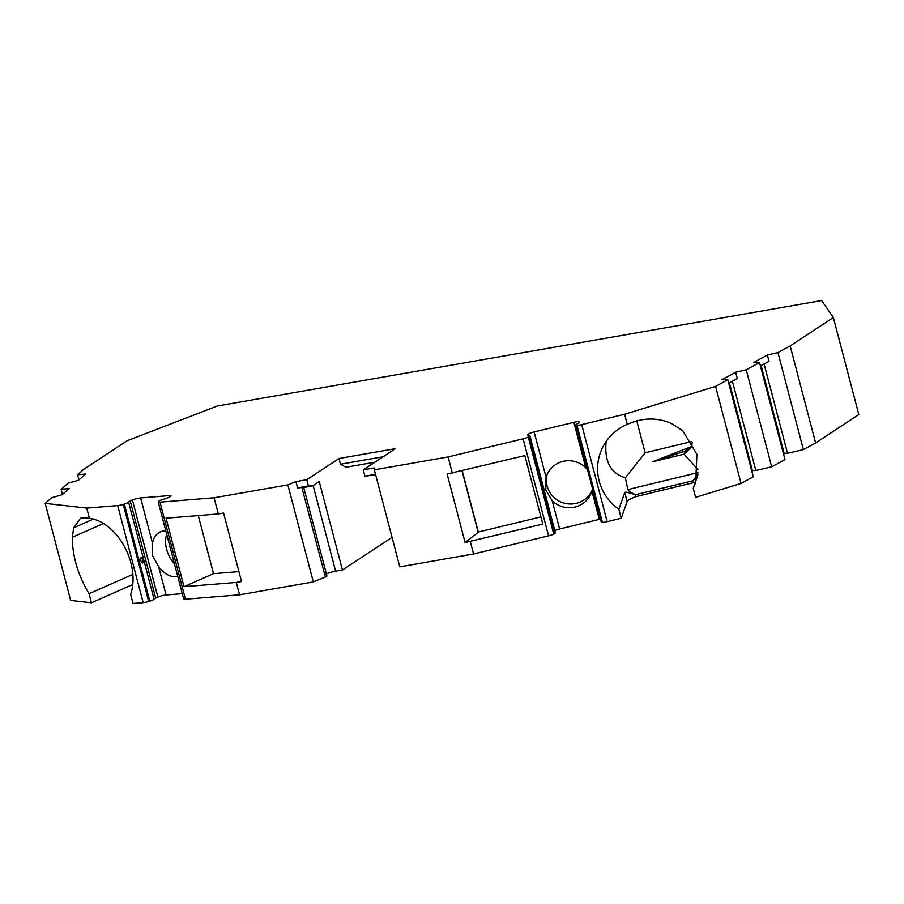 <?xml version="1.0" encoding="UTF-8"?>
<svg xmlns="http://www.w3.org/2000/svg" width="904" height="904" viewBox="0 0 904 904"><rect width="100%" height="100%" fill="white"/><g stroke="black" fill="none" stroke-linecap="round" stroke-linejoin="round"><path stroke-width="1.36" d="M174.415 563.689A23.945 16.249 66.2 0 1 166.709 534.275M238.927 571.622L213.513 573.678L198.27 515.574M465.085 542.524L447.118 474.024L524.84 455.582L542.807 524.071L465.085 542.524L478.171 532.354L462.012 470.781M540.92 516.873L478.284 532.027L462.204 470.735M547.135 474.408A23.945 23.459 -160.6 0 0 592.143 490.273M636.755 420.857L645.14 452.802L691.684 441.536M692.193 442.406L691.492 447.22L684.079 454.17L685.175 451.107L652.236 461.876L691.424 446.553L692.08 445.276M685.175 451.107L691.424 446.553M833.341 317.507L858.8 414.552L815.634 442.983L790.175 345.949L833.341 317.507L821.623 300.557L217.333 405.998L127.125 440.745L83.948 469.176L77.597 474.781L85.643 473.99L78.558 480.25L68.037 483.222L61.122 489.324L69.167 488.533L62.082 494.793L51.551 497.765L45.2 503.381L86.739 508.093L117.701 505.585A5.989 1.006 -14.7 0 0 123.238 504.432L124.323 504.104A5.989 1.006 -14.7 0 0 128.594 502.082A5.989 1.006 -14.7 0 1 130.21 501.031L132.425 500.048A5.989 1.006 -14.7 0 1 140.617 497.934L169.263 495.618A5.989 1.006 -14.7 0 1 171.025 495.878A5.989 1.006 -14.7 0 1 169.41 497.053L167.195 498.025A5.989 1.006 -14.7 0 1 163.647 499.245A5.989 1.006 -14.7 0 0 158.607 501.324L158.358 501.596A5.989 1.006 -14.7 0 0 158.211 501.912A5.989 1.006 -14.7 0 0 159.974 502.161L214.078 497.776L287.856 484.906L295.902 481.606L306.772 479.708L338.955 458.509L395.455 448.644L363.272 469.843L374.143 467.944L374.335 469.82L448.113 456.938L523.1 438.802L548.558 535.835A5.989 1.006 165.3 0 0 553.711 534.083L554.355 533.755L528.896 436.711L528.252 437.05A5.989 1.006 165.3 0 1 523.1 438.802M783.339 453.299L787.531 453.299L803.396 449.616L815.634 442.983M751.619 470.498L755.812 470.509L771.688 466.814L784.988 459.605L759.541 362.56L753.721 362.436L767.36 355.035L777.948 352.583L790.175 345.949M581.701 424.62L607.16 521.664A5.989 1.006 165.3 0 1 602.392 522.309L576.933 425.264A5.989 1.006 165.3 0 0 581.701 424.62L624.619 414.235L627.274 424.371C642.45 417.569 657.185 417.275 671.491 423.479L682.735 430.745L696.927 454.35L695.628 482.533L693.221 488.307L695.594 497.347L741.054 483.437L753.281 476.803L727.822 379.759L722.014 379.635L735.653 372.233L746.229 369.781L759.541 362.56M607.16 521.664L621.229 518.252L627.116 501.517A19.956 3.367 165.3 0 1 635.896 496.601L693.718 482.612A19.956 3.367 165.3 0 1 695.266 482.487M601.883 522.252A5.989 1.006 165.3 0 1 601.25 521.992L591.465 484.668M554.796 530.569A5.989 1.006 165.3 0 1 559.61 528.987L599.318 519.382A5.989 1.006 165.3 0 1 600.505 519.111M545.654 495.697L555.395 532.84A5.989 1.006 165.3 0 1 554.355 533.755M374.335 469.82L399.794 566.853L473.572 553.982L548.558 535.835M392.053 537.338L342.435 570.017L319.225 481.549L312.524 485.956L303.699 487.493L326.92 575.961L325.35 577.001L301.879 487.516L303.699 487.493M325.044 574.786A7.978 1.345 165.3 0 1 335.621 571.204L342.435 570.017M158.211 501.912L183.67 598.945A5.989 1.006 -14.7 0 0 185.433 599.194L239.537 594.821L313.315 581.939L325.35 577.001M182.28 593.668L166.076 594.979A5.989 1.006 -14.7 0 0 157.872 597.092L155.669 598.064A5.989 1.006 -14.7 0 0 154.053 599.126L128.594 502.082M86.739 508.093L89.406 518.229A49.889 33.855 66.2 0 1 124.469 546.649A49.889 33.855 66.2 0 1 130.639 594.403L133.012 603.443L143.16 602.629A5.989 1.006 -14.7 0 0 148.697 601.476L149.781 601.149A5.989 1.006 -14.7 0 0 154.053 599.126M45.2 503.381L70.659 600.414L91.417 602.776L132.764 584.549M527.8 435.332L527.744 435.118A5.989 1.006 165.3 0 0 527.744 435.231A5.989 1.006 165.3 0 0 528.84 435.525A5.989 1.006 165.3 0 1 529.936 435.807A5.989 1.006 165.3 0 1 528.896 436.711M527.744 435.118L527.97 434.485A5.989 1.006 165.3 0 1 534.151 431.954L573.859 422.337A5.989 1.006 165.3 0 1 579.249 421.965A5.989 1.006 165.3 0 1 579.238 422.089L579.023 422.71A5.989 1.006 165.3 0 1 577.407 423.773A5.989 1.006 165.3 0 0 575.803 424.948L590.075 479.391M576.424 425.219A5.989 1.006 165.3 0 1 575.803 424.948M624.619 414.235L715.595 386.392L727.822 379.759M741.054 483.437L715.595 386.392M777.948 352.583L803.396 449.616M746.229 369.781L771.688 466.814M728.714 383.183L737.302 378.527L735.653 372.233M755.812 470.509L732.387 381.194M752.535 470.973L729.347 382.505M697.944 472.634L627.884 489.584L625.331 477.787C610.607 473.357 604.2 461.255 606.132 441.491M627.884 489.584C628.077 490.68 630.574 492.386 635.388 494.703L635.896 496.601M621.229 518.252L618.856 509.212L624.743 492.477C625.161 491.753 628.709 492.488 635.388 494.703L693.221 480.713L697.99 474.758M618.856 509.212A49.889 48.861 19.4 0 1 600.301 452.893A49.889 48.861 19.4 0 1 627.274 424.371M693.221 488.307L697.165 477.075M693.718 482.612L693.221 480.713L697.764 473.945M625.331 477.787L645.14 452.802M698.227 469.843L684.079 454.17L652.236 461.876M452.35 473.12L448.113 456.938M473.572 553.982L470.317 541.609M544.615 493.347C545.88 496.838 545.948 496.646 544.818 492.759C543.982 489.143 543.914 489.346 544.615 493.347C545.88 496.838 545.948 496.646 544.818 492.759C543.982 489.143 543.914 489.346 544.615 493.347M587.566 469.797L585.758 467.707A23.945 23.459 -160.6 0 0 546.05 477.312L545.779 490.024L552.197 500.748A23.945 23.459 -160.6 0 0 591.905 491.143L592.482 488.533M590.866 482.16C589.77 478.318 589.837 478.126 591.08 481.572C591.792 485.55 591.713 485.742 590.866 482.16M239.537 594.821L236.294 582.447L241.526 581.532L223.559 513.043L218.327 513.947L214.078 497.776M313.315 581.939L287.856 484.906M306.772 479.708L308.422 485.99L297.552 487.889L301.879 487.516M297.552 487.889L295.902 481.606M308.422 485.99L312.524 485.956M374.877 462.204L346.029 467.232L340.446 464.215L338.955 458.509M340.446 464.215L383.126 456.769M363.272 469.843L364.922 476.137L375.68 474.939M364.922 476.137L375.51 474.284M236.294 582.447L183.998 586.685L166.031 518.184L218.327 513.947M177.749 576.39A23.945 16.249 66.2 0 1 158.663 566.74L152.516 555.519L152.516 543.304A23.945 16.249 66.2 0 1 160.257 531.947A23.945 16.249 66.2 0 1 165.85 531.021M140.798 560.695C142.595 564.062 143.284 563.768 142.855 559.779C141.386 556.367 140.696 556.672 140.798 560.695M213.513 573.678L183.998 586.685M132.854 574.413L89.044 593.725C77.959 575.068 72.388 556.242 72.331 537.258L103.508 523.518M89.406 518.229L80.784 517.935L73.676 527.789L93.474 519.065M73.676 527.789L72.331 537.258M89.044 593.725L91.417 602.776M78.942 479.911L77.597 474.781M62.466 494.454L61.122 489.324M787.531 453.299L764.095 363.984M760.433 365.973L769.01 361.329L767.36 355.035M784.254 453.774L761.055 365.306M553.711 534.083L528.252 437.05M528.23 435.491L527.97 434.485M546.05 477.312L534.151 431.954M559.61 528.987L552.197 500.748M599.318 519.382L591.905 491.143M585.758 467.707L573.859 422.337M602.392 522.309L576.933 425.264M335.621 571.204L313.146 485.55M185.433 599.194L159.974 502.161M143.16 602.629L117.701 505.585M169.613 496.963L169.263 495.618M166.076 594.979L158.663 566.74M152.516 543.304L140.617 497.934M157.872 597.092L132.425 500.048M155.669 598.064L130.21 501.031M149.781 601.149L124.323 504.104M148.697 601.476L123.238 504.432M624.743 492.477L627.116 501.517M529.936 435.807L544.185 490.115"/></g></svg>

